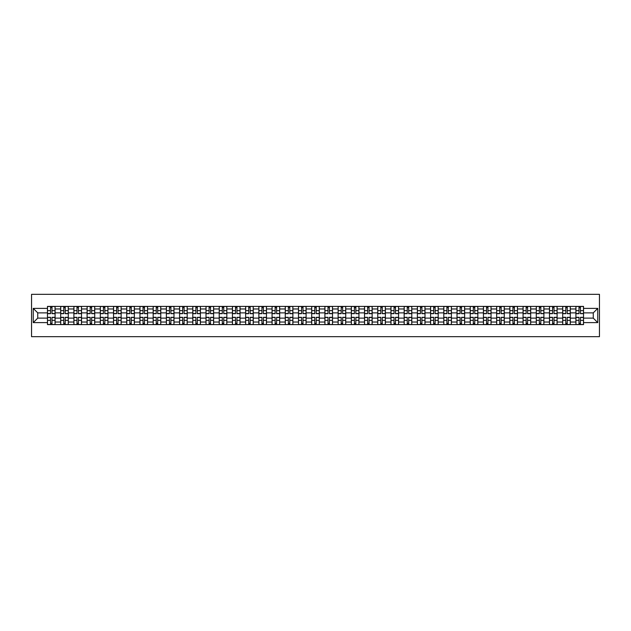 <?xml version="1.0" encoding="UTF-8"?>
<svg xmlns="http://www.w3.org/2000/svg" width="631" height="631" viewBox="0 0 631 631"><rect width="100%" height="100%" fill="white"/><g stroke="black" fill="none" stroke-linecap="round" stroke-linejoin="round"><path stroke-width="0.95" d="M31.55 336.67L599.45 336.67L599.45 294.33L31.55 294.33L31.55 336.67M60.679 324.602L60.679 308.977L55.094 308.977L55.094 324.602M55.094 308.977L55.094 306.398M60.679 308.977L60.679 306.398M68.306 306.398L68.306 324.602M73.89 324.602L73.89 306.398M81.517 306.398L81.517 324.602M87.102 324.602L87.102 306.398M94.729 306.398L94.729 324.602M100.313 324.602L100.313 306.398M107.933 306.398L107.933 324.602M113.525 324.602L113.525 306.398M121.144 306.398L121.144 324.602M126.736 324.602L126.736 306.398M134.356 306.398L134.356 324.602M139.948 324.602L139.948 306.398M147.567 306.398L147.567 324.602M153.159 324.602L153.159 306.398M160.779 306.398L160.779 324.602M166.371 324.602L166.371 306.398M173.99 306.398L173.99 324.602M179.583 324.602L179.583 306.398M187.202 306.398L187.202 324.602M192.794 324.602L192.794 306.398M200.413 306.398L200.413 324.602M206.006 324.602L206.006 306.398M213.625 306.398L213.625 324.602M219.209 324.602L219.209 306.398M226.837 306.398L226.837 324.602M232.421 324.602L232.421 306.398M240.048 306.398L240.048 324.602M245.633 324.602L245.633 306.398M253.26 306.398L253.26 324.602M258.844 324.602L258.844 306.398M266.463 306.398L266.463 324.602M272.056 324.602L272.056 306.398M279.675 306.398L279.675 324.602M285.267 324.602L285.267 306.398M292.887 306.398L292.887 324.602M298.479 324.602L298.479 306.398M306.098 306.398L306.098 324.602M311.69 324.602L311.69 306.398M319.31 306.398L319.31 324.602M324.902 324.602L324.902 306.398M332.521 306.398L332.521 324.602M338.113 324.602L338.113 306.398M345.733 306.398L345.733 324.602M351.325 324.602L351.325 306.398M358.944 306.398L358.944 324.602M364.537 324.602L364.537 306.398M372.156 306.398L372.156 324.602M377.74 324.602L377.74 306.398M385.367 306.398L385.367 324.602M390.952 324.602L390.952 306.398M398.579 306.398L398.579 324.602M404.163 324.602L404.163 306.398M411.791 306.398L411.791 324.602M417.375 324.602L417.375 306.398M424.994 306.398L424.994 324.602M430.587 324.602L430.587 306.398M438.206 306.398L438.206 324.602M443.798 324.602L443.798 306.398M451.417 306.398L451.417 324.602M457.01 324.602L457.01 306.398M464.629 306.398L464.629 324.602M470.221 324.602L470.221 306.398M477.841 306.398L477.841 324.602M483.433 324.602L483.433 306.398M491.052 306.398L491.052 324.602M496.644 324.602L496.644 306.398M504.264 306.398L504.264 324.602M509.856 324.602L509.856 306.398M517.475 306.398L517.475 324.602M523.067 324.602L523.067 306.398M530.687 306.398L530.687 324.602M536.271 324.602L536.271 306.398M543.898 306.398L543.898 324.602M549.483 324.602L549.483 306.398M557.11 306.398L557.11 324.602M562.694 324.602L562.694 306.398M570.321 306.398L570.321 324.602M575.906 324.602L575.906 306.398M575.906 318.127L570.321 318.127M562.694 318.127L557.11 318.127M549.483 318.127L543.898 318.127M536.271 318.127L530.687 318.127M523.067 318.127L517.475 318.127M509.856 318.127L504.264 318.127M496.644 318.127L491.052 318.127M483.433 318.127L477.841 318.127M470.221 318.127L464.629 318.127M457.01 318.127L451.417 318.127M443.798 318.127L438.206 318.127M430.587 318.127L424.994 318.127M417.375 318.127L411.791 318.127M404.163 318.127L398.579 318.127M390.952 318.127L385.367 318.127M377.74 318.127L372.156 318.127M364.537 318.127L358.944 318.127M351.325 318.127L345.733 318.127M338.113 318.127L332.521 318.127M324.902 318.127L319.31 318.127M311.69 318.127L306.098 318.127M298.479 318.127L292.887 318.127M285.267 318.127L279.675 318.127M272.056 318.127L266.463 318.127M258.844 318.127L253.26 318.127M245.633 318.127L240.048 318.127M232.421 318.127L226.837 318.127M219.209 318.127L213.625 318.127M206.006 318.127L200.413 318.127M192.794 318.127L187.202 318.127M179.583 318.127L173.99 318.127M166.371 318.127L160.779 318.127M153.159 318.127L147.567 318.127M139.948 318.127L134.356 318.127M126.736 318.127L121.144 318.127M113.525 318.127L107.933 318.127M100.313 318.127L94.729 318.127M87.102 318.127L81.517 318.127M73.89 318.127L68.306 318.127M60.679 318.127L55.094 318.127M575.906 312.873L570.321 312.873M562.694 312.873L557.11 312.873M549.483 312.873L543.898 312.873M536.271 312.873L530.687 312.873M523.067 312.873L517.475 312.873M509.856 312.873L504.264 312.873M496.644 312.873L491.052 312.873M483.433 312.873L477.841 312.873M470.221 312.873L464.629 312.873M457.01 312.873L451.417 312.873M443.798 312.873L438.206 312.873M430.587 312.873L424.994 312.873M417.375 312.873L411.791 312.873M404.163 312.873L398.579 312.873M390.952 312.873L385.367 312.873M377.74 312.873L372.156 312.873M364.537 312.873L358.944 312.873M351.325 312.873L345.733 312.873M338.113 312.873L332.521 312.873M324.902 312.873L319.31 312.873M311.69 312.873L306.098 312.873M298.479 312.873L292.887 312.873M285.267 312.873L279.675 312.873M272.056 312.873L266.463 312.873M258.844 312.873L253.26 312.873M245.633 312.873L240.048 312.873M232.421 312.873L226.837 312.873M219.209 312.873L213.625 312.873M206.006 312.873L200.413 312.873M192.794 312.873L187.202 312.873M179.583 312.873L173.99 312.873M166.371 312.873L160.779 312.873M153.159 312.873L147.567 312.873M139.948 312.873L134.356 312.873M126.736 312.873L121.144 312.873M113.525 312.873L107.933 312.873M100.313 312.873L94.729 312.873M87.102 312.873L81.517 312.873M73.89 312.873L68.306 312.873M60.679 312.873L55.094 312.873M37.734 318.127L47.467 318.127L47.467 312.873L37.734 312.873L37.734 318.127L33.246 322.615L33.246 308.385L47.467 308.385L47.467 312.873M583.533 312.873L583.533 318.127L593.266 318.127L593.266 312.873L583.533 312.873L583.533 306.398L47.467 306.398L47.467 308.385M583.533 308.385L597.754 308.385L597.754 322.615L583.533 322.615L583.533 318.127M47.467 318.127L47.467 324.602L583.533 324.602L583.533 322.615M47.467 322.615L33.246 322.615M52.002 323.332L50.559 323.332M50.559 307.668L52.002 307.668M65.214 323.332L63.77 323.332M63.77 307.668L65.214 307.668M78.425 323.332L76.982 323.332M76.982 307.668L78.425 307.668M91.637 323.332L90.194 323.332M90.194 307.668L91.637 307.668M104.849 323.332L103.405 323.332M103.405 307.668L104.849 307.668M118.052 323.332L116.617 323.332M116.617 307.668L118.052 307.668M131.264 323.332L129.828 323.332M129.828 307.668L131.264 307.668M144.475 323.332L143.04 323.332M143.04 307.668L144.475 307.668M157.687 323.332L156.251 323.332M156.251 307.668L157.687 307.668M170.898 323.332L169.463 323.332M169.463 307.668L170.898 307.668M184.11 323.332L182.674 323.332M182.674 307.668L184.11 307.668M197.322 323.332L195.878 323.332M195.878 307.668L197.322 307.668M210.533 323.332L209.09 323.332M209.09 307.668L210.533 307.668M223.745 323.332L222.301 323.332M222.301 307.668L223.745 307.668M236.956 323.332L235.513 323.332M235.513 307.668L236.956 307.668M250.168 323.332L248.724 323.332M248.724 307.668L250.168 307.668M263.379 323.332L261.936 323.332M261.936 307.668L263.379 307.668M276.591 323.332L275.148 323.332M275.148 307.668L276.591 307.668M289.795 323.332L288.359 323.332M288.359 307.668L289.795 307.668M303.006 323.332L301.571 323.332M301.571 307.668L303.006 307.668M316.218 323.332L314.782 323.332M314.782 307.668L316.218 307.668M329.429 323.332L327.994 323.332M327.994 307.668L329.429 307.668M342.641 323.332L341.205 323.332M341.205 307.668L342.641 307.668M355.852 323.332L354.409 323.332M354.409 307.668L355.852 307.668M369.064 323.332L367.621 323.332M367.621 307.668L369.064 307.668M382.276 323.332L380.832 323.332M380.832 307.668L382.276 307.668M395.487 323.332L394.044 323.332M394.044 307.668L395.487 307.668M408.699 323.332L407.255 323.332M407.255 307.668L408.699 307.668M421.91 323.332L420.467 323.332M420.467 307.668L421.91 307.668M435.122 323.332L433.678 323.332M433.678 307.668L435.122 307.668M448.325 323.332L446.89 323.332M446.89 307.668L448.325 307.668M461.537 323.332L460.102 323.332M460.102 307.668L461.537 307.668M474.749 323.332L473.313 323.332M473.313 307.668L474.749 307.668M487.96 323.332L486.525 323.332M486.525 307.668L487.96 307.668M501.172 323.332L499.736 323.332M499.736 307.668L501.172 307.668M514.383 323.332L512.948 323.332M512.948 307.668L514.383 307.668M527.595 323.332L526.151 323.332M526.151 307.668L527.595 307.668M540.806 323.332L539.363 323.332M539.363 307.668L540.806 307.668M554.018 323.332L552.575 323.332M552.575 307.668L554.018 307.668M567.23 323.332L565.786 323.332M565.786 307.668L567.23 307.668M580.441 323.332L578.998 323.332M578.998 307.668L580.441 307.668M33.246 308.385L37.734 312.873M593.266 318.127L597.754 322.615M593.266 312.873L597.754 308.385M52.002 313.678L52.002 306.485L55.047 306.485L55.047 313.678L52.002 313.678M50.559 307.581L52.002 307.581M50.559 306.485L47.514 306.485L47.514 313.678L50.559 313.678L50.559 306.485L52.002 306.485M50.559 317.322L50.559 324.515L47.514 324.515L47.514 317.322L50.559 317.322M52.002 323.419L50.559 323.419M52.002 324.515L55.047 324.515L55.047 317.322L52.002 317.322L52.002 324.515L50.559 324.515M65.214 313.678L65.214 306.485L68.258 306.485L68.258 313.678L65.214 313.678M63.77 307.581L65.214 307.581M63.77 306.485L60.726 306.485L60.726 313.678L63.77 313.678L63.77 306.485L65.214 306.485M78.425 313.678L78.425 306.485L81.47 306.485L81.47 313.678L78.425 313.678M76.982 307.581L78.425 307.581M76.982 306.485L73.937 306.485L73.937 313.678L76.982 313.678L76.982 306.485L78.425 306.485M63.77 317.322L63.77 324.515L60.726 324.515L60.726 317.322L63.77 317.322M65.214 323.419L63.77 323.419M65.214 324.515L68.258 324.515L68.258 317.322L65.214 317.322L65.214 324.515L63.77 324.515M76.982 317.322L76.982 324.515L73.937 324.515L73.937 317.322L76.982 317.322M78.425 323.419L76.982 323.419M78.425 324.515L81.47 324.515L81.47 317.322L78.425 317.322L78.425 324.515L76.982 324.515M91.637 313.678L91.637 306.485L94.682 306.485L94.682 313.678L91.637 313.678M90.194 307.581L91.637 307.581M90.194 306.485L87.149 306.485L87.149 313.678L90.194 313.678L90.194 306.485L91.637 306.485M104.849 313.678L104.849 306.485L107.893 306.485L107.893 313.678L104.849 313.678M103.405 307.581L104.849 307.581M103.405 306.485L100.361 306.485L100.361 313.678L103.405 313.678L103.405 306.485L104.849 306.485M118.052 313.678L118.052 306.485L121.105 306.485L121.105 313.678L118.052 313.678M116.617 307.581L118.052 307.581M116.617 306.485L113.564 306.485L113.564 313.678L116.617 313.678L116.617 306.485L118.052 306.485M90.194 317.322L90.194 324.515L87.149 324.515L87.149 317.322L90.194 317.322M91.637 323.419L90.194 323.419M91.637 324.515L94.682 324.515L94.682 317.322L91.637 317.322L91.637 324.515L90.194 324.515M103.405 317.322L103.405 324.515L100.361 324.515L100.361 317.322L103.405 317.322M104.849 323.419L103.405 323.419M104.849 324.515L107.893 324.515L107.893 317.322L104.849 317.322L104.849 324.515L103.405 324.515M116.617 317.322L116.617 324.515L113.564 324.515L113.564 317.322L116.617 317.322M118.052 323.419L116.617 323.419M118.052 324.515L121.105 324.515L121.105 317.322L118.052 317.322L118.052 324.515L116.617 324.515M131.264 313.678L131.264 306.485L134.316 306.485L134.316 313.678L131.264 313.678M129.828 307.581L131.264 307.581M129.828 306.485L126.776 306.485L126.776 313.678L129.828 313.678L129.828 306.485L131.264 306.485M129.828 317.322L129.828 324.515L126.776 324.515L126.776 317.322L129.828 317.322M131.264 323.419L129.828 323.419M131.264 324.515L134.316 324.515L134.316 317.322L131.264 317.322L131.264 324.515L129.828 324.515M144.475 313.678L144.475 306.485L147.528 306.485L147.528 313.678L144.475 313.678M143.04 307.581L144.475 307.581M143.04 306.485L139.987 306.485L139.987 313.678L143.04 313.678L143.04 306.485L144.475 306.485M143.04 317.322L143.04 324.515L139.987 324.515L139.987 317.322L143.04 317.322M144.475 323.419L143.04 323.419M144.475 324.515L147.528 324.515L147.528 317.322L144.475 317.322L144.475 324.515L143.04 324.515M157.687 313.678L157.687 306.485L160.739 306.485L160.739 313.678L157.687 313.678M156.251 307.581L157.687 307.581M156.251 306.485L153.199 306.485L153.199 313.678L156.251 313.678L156.251 306.485L157.687 306.485M156.251 317.322L156.251 324.515L153.199 324.515L153.199 317.322L156.251 317.322M157.687 323.419L156.251 323.419M157.687 324.515L160.739 324.515L160.739 317.322L157.687 317.322L157.687 324.515L156.251 324.515M170.898 313.678L170.898 306.485L173.951 306.485L173.951 313.678L170.898 313.678M169.463 307.581L170.898 307.581M169.463 306.485L166.41 306.485L166.41 313.678L169.463 313.678L169.463 306.485L170.898 306.485M169.463 317.322L169.463 324.515L166.41 324.515L166.41 317.322L169.463 317.322M170.898 323.419L169.463 323.419M170.898 324.515L173.951 324.515L173.951 317.322L170.898 317.322L170.898 324.515L169.463 324.515M184.11 313.678L184.11 306.485L187.162 306.485L187.162 313.678L184.11 313.678M182.674 307.581L184.11 307.581M182.674 306.485L179.622 306.485L179.622 313.678L182.674 313.678L182.674 306.485L184.11 306.485M197.322 313.678L197.322 306.485L200.374 306.485L200.374 313.678L197.322 313.678M195.878 307.581L197.322 307.581M195.878 306.485L192.834 306.485L192.834 313.678L195.878 313.678L195.878 306.485L197.322 306.485M210.533 313.678L210.533 306.485L213.578 306.485L213.578 313.678L210.533 313.678M209.09 307.581L210.533 307.581M209.09 306.485L206.045 306.485L206.045 313.678L209.09 313.678L209.09 306.485L210.533 306.485M223.745 313.678L223.745 306.485L226.789 306.485L226.789 313.678L223.745 313.678M222.301 307.581L223.745 307.581M222.301 306.485L219.257 306.485L219.257 313.678L222.301 313.678L222.301 306.485L223.745 306.485M236.956 313.678L236.956 306.485L240.001 306.485L240.001 313.678L236.956 313.678M235.513 307.581L236.956 307.581M235.513 306.485L232.468 306.485L232.468 313.678L235.513 313.678L235.513 306.485L236.956 306.485M250.168 313.678L250.168 306.485L253.212 306.485L253.212 313.678L250.168 313.678M248.724 307.581L250.168 307.581M248.724 306.485L245.68 306.485L245.68 313.678L248.724 313.678L248.724 306.485L250.168 306.485M182.674 317.322L182.674 324.515L179.622 324.515L179.622 317.322L182.674 317.322M184.11 323.419L182.674 323.419M184.11 324.515L187.162 324.515L187.162 317.322L184.11 317.322L184.11 324.515L182.674 324.515M195.878 317.322L195.878 324.515L192.834 324.515L192.834 317.322L195.878 317.322M197.322 323.419L195.878 323.419M197.322 324.515L200.374 324.515L200.374 317.322L197.322 317.322L197.322 324.515L195.878 324.515M209.09 317.322L209.09 324.515L206.045 324.515L206.045 317.322L209.09 317.322M210.533 323.419L209.09 323.419M210.533 324.515L213.578 324.515L213.578 317.322L210.533 317.322L210.533 324.515L209.09 324.515M222.301 317.322L222.301 324.515L219.257 324.515L219.257 317.322L222.301 317.322M223.745 323.419L222.301 323.419M223.745 324.515L226.789 324.515L226.789 317.322L223.745 317.322L223.745 324.515L222.301 324.515M235.513 317.322L235.513 324.515L232.468 324.515L232.468 317.322L235.513 317.322M236.956 323.419L235.513 323.419M236.956 324.515L240.001 324.515L240.001 317.322L236.956 317.322L236.956 324.515L235.513 324.515M248.724 317.322L248.724 324.515L245.68 324.515L245.68 317.322L248.724 317.322M250.168 323.419L248.724 323.419M250.168 324.515L253.212 324.515L253.212 317.322L250.168 317.322L250.168 324.515L248.724 324.515M263.379 313.678L263.379 306.485L266.424 306.485L266.424 313.678L263.379 313.678M261.936 307.581L263.379 307.581M261.936 306.485L258.891 306.485L258.891 313.678L261.936 313.678L261.936 306.485L263.379 306.485M261.936 317.322L261.936 324.515L258.891 324.515L258.891 317.322L261.936 317.322M263.379 323.419L261.936 323.419M263.379 324.515L266.424 324.515L266.424 317.322L263.379 317.322L263.379 324.515L261.936 324.515M276.591 313.678L276.591 306.485L279.636 306.485L279.636 313.678L276.591 313.678M275.148 307.581L276.591 307.581M275.148 306.485L272.095 306.485L272.095 313.678L275.148 313.678L275.148 306.485L276.591 306.485M275.148 317.322L275.148 324.515L272.095 324.515L272.095 317.322L275.148 317.322M276.591 323.419L275.148 323.419M276.591 324.515L279.636 324.515L279.636 317.322L276.591 317.322L276.591 324.515L275.148 324.515M289.795 313.678L289.795 306.485L292.847 306.485L292.847 313.678L289.795 313.678M288.359 307.581L289.795 307.581M288.359 306.485L285.307 306.485L285.307 313.678L288.359 313.678L288.359 306.485L289.795 306.485M288.359 317.322L288.359 324.515L285.307 324.515L285.307 317.322L288.359 317.322M289.795 323.419L288.359 323.419M289.795 324.515L292.847 324.515L292.847 317.322L289.795 317.322L289.795 324.515L288.359 324.515M303.006 313.678L303.006 306.485L306.059 306.485L306.059 313.678L303.006 313.678M301.571 307.581L303.006 307.581M301.571 306.485L298.518 306.485L298.518 313.678L301.571 313.678L301.571 306.485L303.006 306.485M301.571 317.322L301.571 324.515L298.518 324.515L298.518 317.322L301.571 317.322M303.006 323.419L301.571 323.419M303.006 324.515L306.059 324.515L306.059 317.322L303.006 317.322L303.006 324.515L301.571 324.515M316.218 313.678L316.218 306.485L319.27 306.485L319.27 313.678L316.218 313.678M314.782 307.581L316.218 307.581M314.782 306.485L311.73 306.485L311.73 313.678L314.782 313.678L314.782 306.485L316.218 306.485M314.782 317.322L314.782 324.515L311.73 324.515L311.73 317.322L314.782 317.322M316.218 323.419L314.782 323.419M316.218 324.515L319.27 324.515L319.27 317.322L316.218 317.322L316.218 324.515L314.782 324.515M329.429 313.678L329.429 306.485L332.482 306.485L332.482 313.678L329.429 313.678M327.994 307.581L329.429 307.581M327.994 306.485L324.941 306.485L324.941 313.678L327.994 313.678L327.994 306.485L329.429 306.485M327.994 317.322L327.994 324.515L324.941 324.515L324.941 317.322L327.994 317.322M329.429 323.419L327.994 323.419M329.429 324.515L332.482 324.515L332.482 317.322L329.429 317.322L329.429 324.515L327.994 324.515M342.641 313.678L342.641 306.485L345.693 306.485L345.693 313.678L342.641 313.678M341.205 307.581L342.641 307.581M341.205 306.485L338.153 306.485L338.153 313.678L341.205 313.678L341.205 306.485L342.641 306.485M341.205 317.322L341.205 324.515L338.153 324.515L338.153 317.322L341.205 317.322M342.641 323.419L341.205 323.419M342.641 324.515L345.693 324.515L345.693 317.322L342.641 317.322L342.641 324.515L341.205 324.515M355.852 313.678L355.852 306.485L358.905 306.485L358.905 313.678L355.852 313.678M354.409 307.581L355.852 307.581M354.409 306.485L351.364 306.485L351.364 313.678L354.409 313.678L354.409 306.485L355.852 306.485M354.409 317.322L354.409 324.515L351.364 324.515L351.364 317.322L354.409 317.322M355.852 323.419L354.409 323.419M355.852 324.515L358.905 324.515L358.905 317.322L355.852 317.322L355.852 324.515L354.409 324.515M369.064 313.678L369.064 306.485L372.109 306.485L372.109 313.678L369.064 313.678M367.621 307.581L369.064 307.581M367.621 306.485L364.576 306.485L364.576 313.678L367.621 313.678L367.621 306.485L369.064 306.485M367.621 317.322L367.621 324.515L364.576 324.515L364.576 317.322L367.621 317.322M369.064 323.419L367.621 323.419M369.064 324.515L372.109 324.515L372.109 317.322L369.064 317.322L369.064 324.515L367.621 324.515M382.276 313.678L382.276 306.485L385.32 306.485L385.32 313.678L382.276 313.678M380.832 307.581L382.276 307.581M380.832 306.485L377.788 306.485L377.788 313.678L380.832 313.678L380.832 306.485L382.276 306.485M380.832 317.322L380.832 324.515L377.788 324.515L377.788 317.322L380.832 317.322M382.276 323.419L380.832 323.419M382.276 324.515L385.32 324.515L385.32 317.322L382.276 317.322L382.276 324.515L380.832 324.515M395.487 313.678L395.487 306.485L398.532 306.485L398.532 313.678L395.487 313.678M394.044 307.581L395.487 307.581M394.044 306.485L390.999 306.485L390.999 313.678L394.044 313.678L394.044 306.485L395.487 306.485M394.044 317.322L394.044 324.515L390.999 324.515L390.999 317.322L394.044 317.322M395.487 323.419L394.044 323.419M395.487 324.515L398.532 324.515L398.532 317.322L395.487 317.322L395.487 324.515L394.044 324.515M408.699 313.678L408.699 306.485L411.743 306.485L411.743 313.678L408.699 313.678M407.255 307.581L408.699 307.581M407.255 306.485L404.211 306.485L404.211 313.678L407.255 313.678L407.255 306.485L408.699 306.485M407.255 317.322L407.255 324.515L404.211 324.515L404.211 317.322L407.255 317.322M408.699 323.419L407.255 323.419M408.699 324.515L411.743 324.515L411.743 317.322L408.699 317.322L408.699 324.515L407.255 324.515M421.91 313.678L421.91 306.485L424.955 306.485L424.955 313.678L421.91 313.678M420.467 307.581L421.91 307.581M420.467 306.485L417.422 306.485L417.422 313.678L420.467 313.678L420.467 306.485L421.91 306.485M420.467 317.322L420.467 324.515L417.422 324.515L417.422 317.322L420.467 317.322M421.91 323.419L420.467 323.419M421.91 324.515L424.955 324.515L424.955 317.322L421.91 317.322L421.91 324.515L420.467 324.515M435.122 313.678L435.122 306.485L438.166 306.485L438.166 313.678L435.122 313.678M433.678 307.581L435.122 307.581M433.678 306.485L430.626 306.485L430.626 313.678L433.678 313.678L433.678 306.485L435.122 306.485M433.678 317.322L433.678 324.515L430.626 324.515L430.626 317.322L433.678 317.322M435.122 323.419L433.678 323.419M435.122 324.515L438.166 324.515L438.166 317.322L435.122 317.322L435.122 324.515L433.678 324.515M448.325 313.678L448.325 306.485L451.378 306.485L451.378 313.678L448.325 313.678M446.89 307.581L448.325 307.581M446.89 306.485L443.838 306.485L443.838 313.678L446.89 313.678L446.89 306.485L448.325 306.485M446.89 317.322L446.89 324.515L443.838 324.515L443.838 317.322L446.89 317.322M448.325 323.419L446.89 323.419M448.325 324.515L451.378 324.515L451.378 317.322L448.325 317.322L448.325 324.515L446.89 324.515M461.537 313.678L461.537 306.485L464.59 306.485L464.59 313.678L461.537 313.678M460.102 307.581L461.537 307.581M460.102 306.485L457.049 306.485L457.049 313.678L460.102 313.678L460.102 306.485L461.537 306.485M460.102 317.322L460.102 324.515L457.049 324.515L457.049 317.322L460.102 317.322M461.537 323.419L460.102 323.419M461.537 324.515L464.59 324.515L464.59 317.322L461.537 317.322L461.537 324.515L460.102 324.515M474.749 313.678L474.749 306.485L477.801 306.485L477.801 313.678L474.749 313.678M473.313 307.581L474.749 307.581M473.313 306.485L470.261 306.485L470.261 313.678L473.313 313.678L473.313 306.485L474.749 306.485M473.313 317.322L473.313 324.515L470.261 324.515L470.261 317.322L473.313 317.322M474.749 323.419L473.313 323.419M474.749 324.515L477.801 324.515L477.801 317.322L474.749 317.322L474.749 324.515L473.313 324.515M487.96 313.678L487.96 306.485L491.013 306.485L491.013 313.678L487.96 313.678M486.525 307.581L487.96 307.581M486.525 306.485L483.472 306.485L483.472 313.678L486.525 313.678L486.525 306.485L487.96 306.485M486.525 317.322L486.525 324.515L483.472 324.515L483.472 317.322L486.525 317.322M487.96 323.419L486.525 323.419M487.96 324.515L491.013 324.515L491.013 317.322L487.96 317.322L487.96 324.515L486.525 324.515M501.172 313.678L501.172 306.485L504.224 306.485L504.224 313.678L501.172 313.678M499.736 307.581L501.172 307.581M499.736 306.485L496.684 306.485L496.684 313.678L499.736 313.678L499.736 306.485L501.172 306.485M499.736 317.322L499.736 324.515L496.684 324.515L496.684 317.322L499.736 317.322M501.172 323.419L499.736 323.419M501.172 324.515L504.224 324.515L504.224 317.322L501.172 317.322L501.172 324.515L499.736 324.515M514.383 313.678L514.383 306.485L517.436 306.485L517.436 313.678L514.383 313.678M512.948 307.581L514.383 307.581M512.948 306.485L509.895 306.485L509.895 313.678L512.948 313.678L512.948 306.485L514.383 306.485M512.948 317.322L512.948 324.515L509.895 324.515L509.895 317.322L512.948 317.322M514.383 323.419L512.948 323.419M514.383 324.515L517.436 324.515L517.436 317.322L514.383 317.322L514.383 324.515L512.948 324.515M527.595 313.678L527.595 306.485L530.639 306.485L530.639 313.678L527.595 313.678M526.151 307.581L527.595 307.581M526.151 306.485L523.107 306.485L523.107 313.678L526.151 313.678L526.151 306.485L527.595 306.485M526.151 317.322L526.151 324.515L523.107 324.515L523.107 317.322L526.151 317.322M527.595 323.419L526.151 323.419M527.595 324.515L530.639 324.515L530.639 317.322L527.595 317.322L527.595 324.515L526.151 324.515M540.806 313.678L540.806 306.485L543.851 306.485L543.851 313.678L540.806 313.678M539.363 307.581L540.806 307.581M539.363 306.485L536.318 306.485L536.318 313.678L539.363 313.678L539.363 306.485L540.806 306.485M539.363 317.322L539.363 324.515L536.318 324.515L536.318 317.322L539.363 317.322M540.806 323.419L539.363 323.419M540.806 324.515L543.851 324.515L543.851 317.322L540.806 317.322L540.806 324.515L539.363 324.515M554.018 313.678L554.018 306.485L557.063 306.485L557.063 313.678L554.018 313.678M552.575 307.581L554.018 307.581M552.575 306.485L549.53 306.485L549.53 313.678L552.575 313.678L552.575 306.485L554.018 306.485M552.575 317.322L552.575 324.515L549.53 324.515L549.53 317.322L552.575 317.322M554.018 323.419L552.575 323.419M554.018 324.515L557.063 324.515L557.063 317.322L554.018 317.322L554.018 324.515L552.575 324.515M567.23 313.678L567.23 306.485L570.274 306.485L570.274 313.678L567.23 313.678M565.786 307.581L567.23 307.581M565.786 306.485L562.742 306.485L562.742 313.678L565.786 313.678L565.786 306.485L567.23 306.485M565.786 317.322L565.786 324.515L562.742 324.515L562.742 317.322L565.786 317.322M567.23 323.419L565.786 323.419M567.23 324.515L570.274 324.515L570.274 317.322L567.23 317.322L567.23 324.515L565.786 324.515M580.441 313.678L580.441 306.485L583.486 306.485L583.486 313.678L580.441 313.678M578.998 307.581L580.441 307.581M578.998 306.485L575.953 306.485L575.953 313.678L578.998 313.678L578.998 306.485L580.441 306.485M578.998 317.322L578.998 324.515L575.953 324.515L575.953 317.322L578.998 317.322M580.441 323.419L578.998 323.419M580.441 324.515L583.486 324.515L583.486 317.322L580.441 317.322L580.441 324.515L578.998 324.515M562.694 308.977L557.11 308.977M549.483 308.977L543.898 308.977M536.271 308.977L530.687 308.977M523.067 308.977L517.475 308.977M509.856 308.977L504.264 308.977M496.644 308.977L491.052 308.977M483.433 308.977L477.841 308.977M470.221 308.977L464.629 308.977M457.01 308.977L451.417 308.977M443.798 308.977L438.206 308.977M430.587 308.977L424.994 308.977M417.375 308.977L411.791 308.977M404.163 308.977L398.579 308.977M390.952 308.977L385.367 308.977M377.74 308.977L372.156 308.977M364.537 308.977L358.944 308.977M351.325 308.977L345.733 308.977M338.113 308.977L332.521 308.977M324.902 308.977L319.31 308.977M311.69 308.977L306.098 308.977M298.479 308.977L292.887 308.977M285.267 308.977L279.675 308.977M272.056 308.977L266.463 308.977M258.844 308.977L253.26 308.977M245.633 308.977L240.048 308.977M232.421 308.977L226.837 308.977M219.209 308.977L213.625 308.977M206.006 308.977L200.413 308.977M192.794 308.977L187.202 308.977M179.583 308.977L173.99 308.977M166.371 308.977L160.779 308.977M153.159 308.977L147.567 308.977M139.948 308.977L134.356 308.977M126.736 308.977L121.144 308.977M113.525 308.977L107.933 308.977M100.313 308.977L94.729 308.977M87.102 308.977L81.517 308.977M73.89 308.977L68.306 308.977M575.906 308.977L570.321 308.977M562.694 322.023L557.11 322.023M549.483 322.023L543.898 322.023M536.271 322.023L530.687 322.023M523.067 322.023L517.475 322.023M509.856 322.023L504.264 322.023M496.644 322.023L491.052 322.023M483.433 322.023L477.841 322.023M470.221 322.023L464.629 322.023M457.01 322.023L451.417 322.023M443.798 322.023L438.206 322.023M430.587 322.023L424.994 322.023M417.375 322.023L411.791 322.023M404.163 322.023L398.579 322.023M390.952 322.023L385.367 322.023M377.74 322.023L372.156 322.023M364.537 322.023L358.944 322.023M351.325 322.023L345.733 322.023M338.113 322.023L332.521 322.023M324.902 322.023L319.31 322.023M311.69 322.023L306.098 322.023M298.479 322.023L292.887 322.023M285.267 322.023L279.675 322.023M272.056 322.023L266.463 322.023M258.844 322.023L253.26 322.023M245.633 322.023L240.048 322.023M232.421 322.023L226.837 322.023M219.209 322.023L213.625 322.023M206.006 322.023L200.413 322.023M192.794 322.023L187.202 322.023M179.583 322.023L173.99 322.023M166.371 322.023L160.779 322.023M153.159 322.023L147.567 322.023M139.948 322.023L134.356 322.023M126.736 322.023L121.144 322.023M113.525 322.023L107.933 322.023M100.313 322.023L94.729 322.023M87.102 322.023L81.517 322.023M73.89 322.023L68.306 322.023M60.679 322.023L55.094 322.023M575.906 322.023L570.321 322.023M52.002 313.497L55.047 313.497M52.002 310.641L55.047 310.641M47.514 313.497L50.559 313.497M47.514 310.641L50.559 310.641M50.559 317.503L47.514 317.503M50.559 320.359L47.514 320.359M55.047 317.503L52.002 317.503M55.047 320.359L52.002 320.359M65.214 313.497L68.258 313.497M65.214 310.641L68.258 310.641M60.726 313.497L63.77 313.497M60.726 310.641L63.77 310.641M78.425 313.497L81.47 313.497M78.425 310.641L81.47 310.641M73.937 313.497L76.982 313.497M73.937 310.641L76.982 310.641M63.77 317.503L60.726 317.503M63.77 320.359L60.726 320.359M68.258 317.503L65.214 317.503M68.258 320.359L65.214 320.359M76.982 317.503L73.937 317.503M76.982 320.359L73.937 320.359M81.47 317.503L78.425 317.503M81.47 320.359L78.425 320.359M91.637 313.497L94.682 313.497M91.637 310.641L94.682 310.641M87.149 313.497L90.194 313.497M87.149 310.641L90.194 310.641M104.849 313.497L107.893 313.497M104.849 310.641L107.893 310.641M100.361 313.497L103.405 313.497M100.361 310.641L103.405 310.641M118.052 313.497L121.105 313.497M118.052 310.641L121.105 310.641M113.564 313.497L116.617 313.497M113.564 310.641L116.617 310.641M90.194 317.503L87.149 317.503M90.194 320.359L87.149 320.359M94.682 317.503L91.637 317.503M94.682 320.359L91.637 320.359M103.405 317.503L100.361 317.503M103.405 320.359L100.361 320.359M107.893 317.503L104.849 317.503M107.893 320.359L104.849 320.359M116.617 317.503L113.564 317.503M116.617 320.359L113.564 320.359M121.105 317.503L118.052 317.503M121.105 320.359L118.052 320.359M131.264 313.497L134.316 313.497M131.264 310.641L134.316 310.641M126.776 313.497L129.828 313.497M126.776 310.641L129.828 310.641M129.828 317.503L126.776 317.503M129.828 320.359L126.776 320.359M134.316 317.503L131.264 317.503M134.316 320.359L131.264 320.359M144.475 313.497L147.528 313.497M144.475 310.641L147.528 310.641M139.987 313.497L143.04 313.497M139.987 310.641L143.04 310.641M143.04 317.503L139.987 317.503M143.04 320.359L139.987 320.359M147.528 317.503L144.475 317.503M147.528 320.359L144.475 320.359M157.687 313.497L160.739 313.497M157.687 310.641L160.739 310.641M153.199 313.497L156.251 313.497M153.199 310.641L156.251 310.641M156.251 317.503L153.199 317.503M156.251 320.359L153.199 320.359M160.739 317.503L157.687 317.503M160.739 320.359L157.687 320.359M170.898 313.497L173.951 313.497M170.898 310.641L173.951 310.641M166.41 313.497L169.463 313.497M166.41 310.641L169.463 310.641M169.463 317.503L166.41 317.503M169.463 320.359L166.41 320.359M173.951 317.503L170.898 317.503M173.951 320.359L170.898 320.359M184.11 313.497L187.162 313.497M184.11 310.641L187.162 310.641M179.622 313.497L182.674 313.497M179.622 310.641L182.674 310.641M197.322 313.497L200.374 313.497M197.322 310.641L200.374 310.641M192.834 313.497L195.878 313.497M192.834 310.641L195.878 310.641M210.533 313.497L213.578 313.497M210.533 310.641L213.578 310.641M206.045 313.497L209.09 313.497M206.045 310.641L209.09 310.641M223.745 313.497L226.789 313.497M223.745 310.641L226.789 310.641M219.257 313.497L222.301 313.497M219.257 310.641L222.301 310.641M236.956 313.497L240.001 313.497M236.956 310.641L240.001 310.641M232.468 313.497L235.513 313.497M232.468 310.641L235.513 310.641M250.168 313.497L253.212 313.497M250.168 310.641L253.212 310.641M245.68 313.497L248.724 313.497M245.68 310.641L248.724 310.641M182.674 317.503L179.622 317.503M182.674 320.359L179.622 320.359M187.162 317.503L184.11 317.503M187.162 320.359L184.11 320.359M195.878 317.503L192.834 317.503M195.878 320.359L192.834 320.359M200.374 317.503L197.322 317.503M200.374 320.359L197.322 320.359M209.09 317.503L206.045 317.503M209.09 320.359L206.045 320.359M213.578 317.503L210.533 317.503M213.578 320.359L210.533 320.359M222.301 317.503L219.257 317.503M222.301 320.359L219.257 320.359M226.789 317.503L223.745 317.503M226.789 320.359L223.745 320.359M235.513 317.503L232.468 317.503M235.513 320.359L232.468 320.359M240.001 317.503L236.956 317.503M240.001 320.359L236.956 320.359M248.724 317.503L245.68 317.503M248.724 320.359L245.68 320.359M253.212 317.503L250.168 317.503M253.212 320.359L250.168 320.359M263.379 313.497L266.424 313.497M263.379 310.641L266.424 310.641M258.891 313.497L261.936 313.497M258.891 310.641L261.936 310.641M261.936 317.503L258.891 317.503M261.936 320.359L258.891 320.359M266.424 317.503L263.379 317.503M266.424 320.359L263.379 320.359M276.591 313.497L279.636 313.497M276.591 310.641L279.636 310.641M272.095 313.497L275.148 313.497M272.095 310.641L275.148 310.641M275.148 317.503L272.095 317.503M275.148 320.359L272.095 320.359M279.636 317.503L276.591 317.503M279.636 320.359L276.591 320.359M289.795 313.497L292.847 313.497M289.795 310.641L292.847 310.641M285.307 313.497L288.359 313.497M285.307 310.641L288.359 310.641M288.359 317.503L285.307 317.503M288.359 320.359L285.307 320.359M292.847 317.503L289.795 317.503M292.847 320.359L289.795 320.359M303.006 313.497L306.059 313.497M303.006 310.641L306.059 310.641M298.518 313.497L301.571 313.497M298.518 310.641L301.571 310.641M301.571 317.503L298.518 317.503M301.571 320.359L298.518 320.359M306.059 317.503L303.006 317.503M306.059 320.359L303.006 320.359M316.218 313.497L319.27 313.497M316.218 310.641L319.27 310.641M311.73 313.497L314.782 313.497M311.73 310.641L314.782 310.641M314.782 317.503L311.73 317.503M314.782 320.359L311.73 320.359M319.27 317.503L316.218 317.503M319.27 320.359L316.218 320.359M329.429 313.497L332.482 313.497M329.429 310.641L332.482 310.641M324.941 313.497L327.994 313.497M324.941 310.641L327.994 310.641M327.994 317.503L324.941 317.503M327.994 320.359L324.941 320.359M332.482 317.503L329.429 317.503M332.482 320.359L329.429 320.359M342.641 313.497L345.693 313.497M342.641 310.641L345.693 310.641M338.153 313.497L341.205 313.497M338.153 310.641L341.205 310.641M341.205 317.503L338.153 317.503M341.205 320.359L338.153 320.359M345.693 317.503L342.641 317.503M345.693 320.359L342.641 320.359M355.852 313.497L358.905 313.497M355.852 310.641L358.905 310.641M351.364 313.497L354.409 313.497M351.364 310.641L354.409 310.641M354.409 317.503L351.364 317.503M354.409 320.359L351.364 320.359M358.905 317.503L355.852 317.503M358.905 320.359L355.852 320.359M369.064 313.497L372.109 313.497M369.064 310.641L372.109 310.641M364.576 313.497L367.621 313.497M364.576 310.641L367.621 310.641M367.621 317.503L364.576 317.503M367.621 320.359L364.576 320.359M372.109 317.503L369.064 317.503M372.109 320.359L369.064 320.359M382.276 313.497L385.32 313.497M382.276 310.641L385.32 310.641M377.788 313.497L380.832 313.497M377.788 310.641L380.832 310.641M380.832 317.503L377.788 317.503M380.832 320.359L377.788 320.359M385.32 317.503L382.276 317.503M385.32 320.359L382.276 320.359M395.487 313.497L398.532 313.497M395.487 310.641L398.532 310.641M390.999 313.497L394.044 313.497M390.999 310.641L394.044 310.641M394.044 317.503L390.999 317.503M394.044 320.359L390.999 320.359M398.532 317.503L395.487 317.503M398.532 320.359L395.487 320.359M408.699 313.497L411.743 313.497M408.699 310.641L411.743 310.641M404.211 313.497L407.255 313.497M404.211 310.641L407.255 310.641M407.255 317.503L404.211 317.503M407.255 320.359L404.211 320.359M411.743 317.503L408.699 317.503M411.743 320.359L408.699 320.359M421.91 313.497L424.955 313.497M421.91 310.641L424.955 310.641M417.422 313.497L420.467 313.497M417.422 310.641L420.467 310.641M420.467 317.503L417.422 317.503M420.467 320.359L417.422 320.359M424.955 317.503L421.91 317.503M424.955 320.359L421.91 320.359M435.122 313.497L438.166 313.497M435.122 310.641L438.166 310.641M430.626 313.497L433.678 313.497M430.626 310.641L433.678 310.641M433.678 317.503L430.626 317.503M433.678 320.359L430.626 320.359M438.166 317.503L435.122 317.503M438.166 320.359L435.122 320.359M448.325 313.497L451.378 313.497M448.325 310.641L451.378 310.641M443.838 313.497L446.89 313.497M443.838 310.641L446.89 310.641M446.89 317.503L443.838 317.503M446.89 320.359L443.838 320.359M451.378 317.503L448.325 317.503M451.378 320.359L448.325 320.359M461.537 313.497L464.59 313.497M461.537 310.641L464.59 310.641M457.049 313.497L460.102 313.497M457.049 310.641L460.102 310.641M460.102 317.503L457.049 317.503M460.102 320.359L457.049 320.359M464.59 317.503L461.537 317.503M464.59 320.359L461.537 320.359M474.749 313.497L477.801 313.497M474.749 310.641L477.801 310.641M470.261 313.497L473.313 313.497M470.261 310.641L473.313 310.641M473.313 317.503L470.261 317.503M473.313 320.359L470.261 320.359M477.801 317.503L474.749 317.503M477.801 320.359L474.749 320.359M487.96 313.497L491.013 313.497M487.96 310.641L491.013 310.641M483.472 313.497L486.525 313.497M483.472 310.641L486.525 310.641M486.525 317.503L483.472 317.503M486.525 320.359L483.472 320.359M491.013 317.503L487.96 317.503M491.013 320.359L487.96 320.359M501.172 313.497L504.224 313.497M501.172 310.641L504.224 310.641M496.684 313.497L499.736 313.497M496.684 310.641L499.736 310.641M499.736 317.503L496.684 317.503M499.736 320.359L496.684 320.359M504.224 317.503L501.172 317.503M504.224 320.359L501.172 320.359M514.383 313.497L517.436 313.497M514.383 310.641L517.436 310.641M509.895 313.497L512.948 313.497M509.895 310.641L512.948 310.641M512.948 317.503L509.895 317.503M512.948 320.359L509.895 320.359M517.436 317.503L514.383 317.503M517.436 320.359L514.383 320.359M527.595 313.497L530.639 313.497M527.595 310.641L530.639 310.641M523.107 313.497L526.151 313.497M523.107 310.641L526.151 310.641M526.151 317.503L523.107 317.503M526.151 320.359L523.107 320.359M530.639 317.503L527.595 317.503M530.639 320.359L527.595 320.359M540.806 313.497L543.851 313.497M540.806 310.641L543.851 310.641M536.318 313.497L539.363 313.497M536.318 310.641L539.363 310.641M539.363 317.503L536.318 317.503M539.363 320.359L536.318 320.359M543.851 317.503L540.806 317.503M543.851 320.359L540.806 320.359M554.018 313.497L557.063 313.497M554.018 310.641L557.063 310.641M549.53 313.497L552.575 313.497M549.53 310.641L552.575 310.641M552.575 317.503L549.53 317.503M552.575 320.359L549.53 320.359M557.063 317.503L554.018 317.503M557.063 320.359L554.018 320.359M567.23 313.497L570.274 313.497M567.23 310.641L570.274 310.641M562.742 313.497L565.786 313.497M562.742 310.641L565.786 310.641M565.786 317.503L562.742 317.503M565.786 320.359L562.742 320.359M570.274 317.503L567.23 317.503M570.274 320.359L567.23 320.359M580.441 313.497L583.486 313.497M580.441 310.641L583.486 310.641M575.953 313.497L578.998 313.497M575.953 310.641L578.998 310.641M578.998 317.503L575.953 317.503M578.998 320.359L575.953 320.359M583.486 317.503L580.441 317.503M583.486 320.359L580.441 320.359"/></g></svg>
